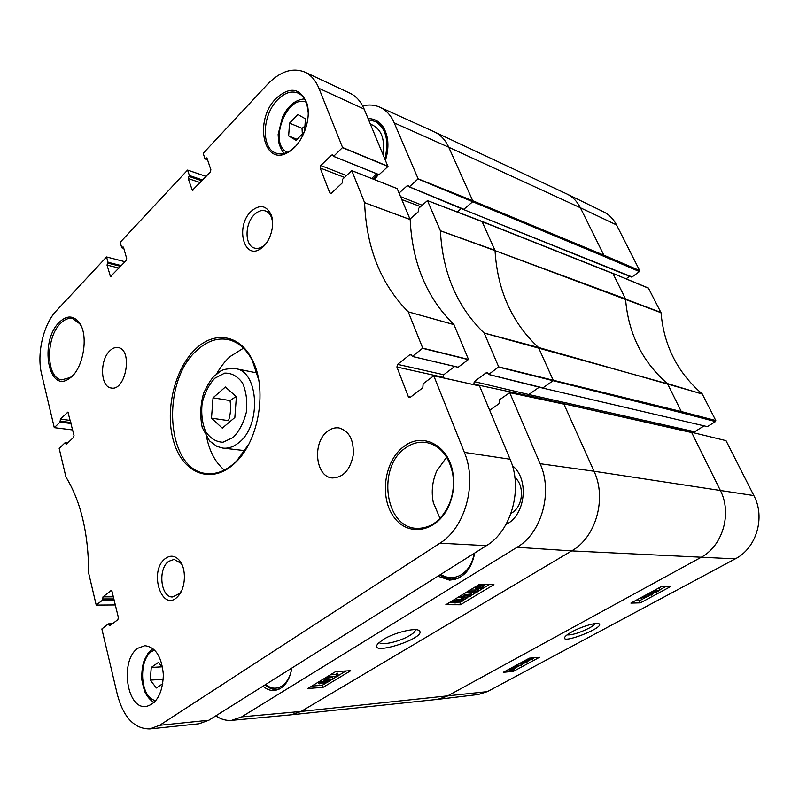 <?xml version="1.0" encoding="UTF-8"?>
<svg xmlns="http://www.w3.org/2000/svg" width="799" height="799" viewBox="0 0 799 799"><rect width="100%" height="100%" fill="white"/><g stroke="black" fill="none" stroke-linecap="round" stroke-linejoin="round"><path stroke-width="1.2" d="M162.796 683.634L156.414 687.979L150.262 680.139L151.261 667.435L158.412 662.421L162.696 667.744M150.262 680.139L163.276 679.27M161.967 666.835L151.261 667.435M563.395 403.695L691.694 432.559L720.209 490.137C732.413 513.367 722.705 546.296 700.543 557.642L446.741 696.388L437.423 699.395L478.321 694.501L487.36 691.634L735.25 558.871C756.443 548.244 765.612 517.412 753.866 495.58L725.991 440.639L691.235 432.189L725.991 440.639M616.538 224.938C613.412 218.916 609.048 214.522 603.435 211.765L566.881 193.967C572.673 196.824 577.168 201.418 580.374 207.75L616.538 224.938L639.709 270.601L603.864 255.181L603.575 256.199L639.43 271.58L639.709 270.601M715.794 420.544L681.287 411.535L680.978 412.614L715.495 421.572L715.794 420.544L702.211 393.897C677.672 372.843 663.939 345.777 661.023 312.719L648.408 288.039L612.693 273.308L648.688 288.299M715.495 421.572L707.335 426.616L542.361 387.994L707.335 426.616M694.351 432.758L694.641 431.75L528.838 394.516L528.489 395.765L694.441 432.938M703.899 426.017L694.641 431.75M639.43 271.58L632.089 276.953L463.24 209.408L409.298 186.886L408.369 185.418L407.2 185.718L399.12 193.018M631.25 276.794L632.089 276.953M629.592 276.274L626.096 278.841M640.379 602.865L630.89 603.105L661.392 586.566L670.681 586.516L640.379 602.865L639.45 600.798L646.331 597.083M513.497 671.32L503.27 672.329L529.367 658.166L539.465 657.307L513.497 671.32L512.848 669.672M571.894 631.859C568.309 633.837 566.002 635.515 564.983 636.893C559.04 645.372 605.722 627.395 599.02 623.779C596.603 622.081 581.382 626.586 571.894 631.859M595.345 623.56C594.586 624.758 592.548 626.256 589.243 628.054C579.515 632.888 572.124 635.175 567.06 634.915M515.834 667.684L519.37 665.767M521.298 664.728L523.105 663.749M527.62 661.302L529.198 660.453M507.874 669.822L509.093 669.712M648.518 595.894L650.416 594.865M651.824 594.116L653.862 593.008M659.944 589.712L665.817 586.546M634.945 600.908L639.45 600.798M526.681 659.974L527.22 660.304M518.521 664.049L519.25 663.989M515.395 666.516L515.884 667.794M657.597 588.623L659.415 588.553L660.024 589.872M650.046 592.718L651.465 593.327L652.094 594.706L651.195 595.195L647.999 593.857L648.908 593.367L652.094 594.706M645.632 595.115L648.149 595.075L648.768 596.454L643.245 597.133L641.188 598.341L643.095 596.553L648.768 596.454M527.59 659.135L532.154 658.016L533.822 658.216L532.673 659.145L527.01 660.803L525.632 660.194M528.009 660.264L526.451 660.164L527.08 659.624L532.683 658.656L528.009 660.264L527.65 659.355M640.888 597.682L641.188 598.341M651.325 592.868L652.493 591.46L656.638 589.992L656.398 590.721L660.054 589.952L658.246 591.38L653.522 593.038L653.043 592.868L653.852 592.099L651.325 592.868M652.453 592.239L655.719 590.721L652.324 591.949M654.681 592.409L655.38 591.43L658.766 590.521L654.501 592.019M512.588 668.064L515.914 667.884L514.726 668.833L512.069 670.201L509.283 670.191L512.529 668.334L512.339 667.405M513.058 668.344L515.085 668.204L512.758 669.532L513.058 668.344M512.479 668.523L512.189 669.722L510.102 669.882L512.479 668.523M512.199 667.485L512.529 668.334M512.888 667.105L513.178 667.854M511.18 669.073L511.5 669.892M511.819 668.783L512.189 669.722M513.138 668.324L513.497 669.242M515.485 665.697L521.467 665.148L520.519 665.667L515.745 666.106L514.017 667.125L514.766 666.086M521.048 664.089L521.467 665.148M513.807 666.606L514.017 667.125M521.457 662.461L526.032 661.332L527.71 661.532L526.571 662.441L520.918 664.099L519.52 663.51M521.907 663.56L520.339 663.48L520.958 662.94L526.581 661.962L521.907 663.56L521.557 662.661M489.687 410.336L499.105 403.615L499.395 399.86L509.702 392.649L540.124 463.71C553.108 492.154 541.642 533.143 517.063 547.285L241.698 716.873L231.63 720.358C226.117 720.828 220.864 719.32 215.87 715.824M409.987 219.096L418.227 211.845L418.506 208.429L427.465 200.589L440.409 230.791C442.576 272.928 457.168 307.016 484.184 333.053L498.686 366.901L488.658 374.451L487.2 372.594L486.132 372.843L474.236 381.632L473.797 384.629M362.656 105.917C368.798 104.389 374.541 104.809 379.875 107.196C386.127 110.102 390.911 115.336 394.227 122.896L418.157 178.806L409.298 186.886M291.855 668.044C289.408 681.437 283.585 688.928 274.397 690.496C270.322 690.775 266.546 689.317 263.071 686.141M474.736 553.028C471.32 570.007 462.901 579.035 449.457 580.114L437.882 576.199M511.01 513.367L512.029 512.768C523.155 506.306 524.813 485.452 514.876 477.502M512.379 465.667C529.497 478.901 525.582 515.375 505.997 524.474M350.741 670.701L322.986 687.39L307.865 688.468L335.7 671.569L350.741 670.701M445.852 604.713L479.55 584.259L493.932 584.618L460.424 604.763L445.852 604.713M383.16 639.55L378.007 643.595C366.451 657.507 428.843 637.572 419.036 630.541C415.31 627.435 393.977 632.738 383.16 639.55M415.4 629.672L415.41 629.972C415.23 631.49 413.353 633.337 409.767 635.505C400.059 641.577 380.893 645.952 379.245 642.366M463.56 595.874L467.914 595.165M460.424 604.763L459.854 602.316M449.388 602.566L452.574 602.536M464.079 599.759L462.721 601.038L455.09 603.015L452.534 602.356L453.862 601.088L457.028 599.719L461.552 599.1L464.079 599.759L467.575 597.662M471.839 595.085L476.154 592.488M477.582 591.62L489.397 584.498M322.986 687.39L322.317 685.252L326.392 682.795M311.74 686.111L322.317 685.252M329.877 680.688L331.515 679.709M332.823 678.92L336.689 676.583M337.947 675.824L345.997 670.98M455.869 600.548L460.114 599.869M465.068 593.048L468.693 592.678L471.19 593.357L471.75 594.816M470.112 589.992L475.595 590.022L476.334 588.973M457.288 597.772L460.164 597.402M323.186 679.17L325.173 678.93M325.662 679.08L326.162 680.688M325.792 679.51L326.681 679.19M326.701 677.033L332.424 677.672L332.933 679.27L332.114 679.769L325.203 679.03L326.032 678.521L332.933 679.27M330.287 674.855L335.91 674.446L336.639 673.297L337.707 673.217L338.047 676.134L328.329 677.212L336.419 676.064L337.158 674.915L338.227 674.835M460.294 599.869L462.591 600.229L461.862 601.038L456.339 602.256L454.032 601.817L460.294 599.869M480.319 588.803L475.605 588.483L477.123 587.025L480.668 584.988L480.618 585.497L484.643 585.577L480.319 588.803M479.61 588.214L476.733 588.064L479.799 586.096L479.61 588.214L478.941 586.496M480.389 587.984L480.589 585.857L483.535 585.997L480.389 587.984M480.399 584.279L480.668 584.988M479.5 584.289L479.869 585.268M479.31 584.409L479.829 585.757M469.482 591.709L476.244 591.739L477.462 590.231L478.491 590.231L476.903 592.488L468.244 592.459L469.482 591.709L469.073 590.621M467.824 591.37L468.244 592.459M477.982 588.923L478.491 590.231M476.993 589.003L477.462 590.231M475.595 590.022L476.244 591.739M470.461 596.374L462.801 598.351L460.274 597.682L464.808 594.995L469.343 594.396L471.839 595.065L470.461 596.374M468.064 595.165L470.341 595.555L469.602 596.364L464.069 597.582L461.782 597.133L468.064 595.165M329.058 675.604L329.358 676.583M328.019 676.234L328.329 677.212M337.817 675.435L338.047 676.134M336.639 673.297L337.158 674.915M335.91 674.446L336.419 676.064M325.742 677.612L326.032 678.521M324.913 678.121L325.203 679.03M328.888 680.438L329.877 680.748L328.818 681.687L324.084 683.325L323.495 682.726L319.62 683.854L318.411 683.495L319.59 682.426L325.103 680.558L326.212 680.838L325.802 681.337L328.888 680.438L328.559 679.39M327.88 681.068L328.459 681.257L327.9 681.777L324.524 682.506L327.88 681.068M324.044 681.187L324.873 681.427L324.204 682.046L319.81 682.985L324.044 681.187M65.957 477.083L59.186 448.449L65.029 442.776L66.397 444.194L73.538 437.423L74.017 435.425L67.925 412.074L60.384 419.135L60.085 422.112L54.272 427.635L41.608 374.072C36.544 353.817 43.376 324.284 56.379 310.771L106.527 256.978L108.075 262.262L107.006 265.058L110.512 276.584L126.172 260.534L126.671 258.447L123.535 247.46L123.056 246.881L121.708 247.73L120.24 242.277L187.555 170.087L189.413 175.51L188.214 178.557L192.329 190.342L210.327 171.985L210.876 169.738L207.091 158.442L206.631 157.902L204.973 158.901L203.206 153.298L267.475 84.364C280.119 71.341 292.574 67.246 304.848 72.09C311.011 75.036 315.705 80.449 318.941 88.339L342.571 147.485L333.612 156.334L332.584 154.816L331.415 155.166L320.789 165.513L320.169 167.99L329.757 192.869L330.337 193.488L331.465 193.148L342.302 182.881L342.621 179.216L351.78 170.596L364.604 202.676C366.371 247.84 380.913 284.224 408.209 311.83L422.731 348.134L412.404 356.434L410.926 354.436L409.827 354.726L397.602 364.374L396.903 367.031L408.329 396.664L409.298 397.562L410.316 397.293L422.821 387.785L423.15 383.73L433.777 375.8L464.379 452.414C477.502 483.155 465.308 527.779 439.919 543.19L159.63 725.302L149.773 728.938C134.332 728.898 123.535 717.482 117.383 694.671L101.853 628.973L108.384 623.859L109.892 625.717L117.862 619.654L118.382 617.537L112.02 591.43L111.221 590.521L102.981 596.863L102.662 600.079L96.2 605.023L88.729 573.402C88.459 533.482 80.879 501.382 65.957 477.083M149.773 728.938L198.951 723.784L208.829 720.249L486.441 545.657C511.37 531.015 523.125 488.589 510.072 459.225L479.53 385.957L433.767 375.79L479.53 385.957M443.285 377.857L443.735 374.761L454.681 366.461M458.177 367.25L468.484 359.44L453.952 324.604C426.796 297.937 412.204 262.931 410.187 219.585L397.203 188.624M371.625 178.467L376.689 173.753M333.582 156.354L379.046 174.701L387.934 166.492L364.144 109.083C360.878 101.443 356.164 96.15 350.002 93.213L304.848 72.09M327.65 431.28C331.275 428.504 335.051 427.385 339.006 427.934C349.303 431.031 354.037 440.129 353.208 455.23C350.102 470.052 343.161 477.622 332.394 477.972C315.355 477.133 312 442.276 327.65 431.28M109.882 350.771C112.569 348.164 115.306 347.096 118.102 347.565C133.113 349.293 125.932 391.45 111.231 387.994C100.374 387.086 99.495 360.159 109.882 350.771M137.967 648.199L144.799 645.692C155.575 647.01 161.758 656.718 163.366 674.815C162.616 693.152 156.834 703.709 146.037 706.496C126.312 709.452 119.8 659.654 137.967 648.199M181.673 590.581L179.725 593.317L172.704 596.973C160.719 597.812 157.573 568.948 168.669 561.347L174.112 559.4L180.824 563.215L182.572 565.992M165.423 558.481C147.865 571.105 162.367 614.651 178.317 595.884C185.827 587.874 186.507 568.748 179.615 560.628C175.241 555.585 170.517 554.876 165.423 558.481M266.167 243.415L263.061 246.242C260.134 248.249 257.298 248.859 254.561 248.09C244.554 245.802 244.564 223.58 254.501 214.502C258.117 211.056 261.742 209.857 265.378 210.926C268.084 211.865 270.112 214.032 271.48 217.408L272.549 221.573M251.246 211.236C234.866 226.177 243.975 261.393 261.213 248.339C270.222 242.427 275.405 224.779 271.071 214.571C266.287 205.253 259.685 204.135 251.246 211.236M243.465 348.164L230.152 356.524C224.938 361.228 220.394 367.071 216.529 374.052M206.641 437.193C209.588 451.675 215.5 462.641 224.379 470.082M244.943 450.646L222.881 448.109C228.244 448.708 233.508 446.931 238.661 442.776C261.722 425.747 258.896 370.976 235.325 368.629L257.108 372.953M405.572 447.929C412.044 443.285 418.896 441.467 426.117 442.456C439.929 445.363 448.768 455.7 452.643 473.457C454.341 483.844 453.253 493.942 449.388 503.74C441.807 520.299 430.941 528.509 416.778 528.359C384.679 527.749 376.828 466.726 405.572 447.929M404.014 446.411C384.269 460.514 379.066 497.427 394.067 517.273C408.579 537.827 438.571 531.844 449.497 504.359C453.512 494.172 454.641 483.685 452.883 472.878C448.619 445.033 422.391 431.889 404.014 446.411M446.641 457.148L436.703 471.12C432.299 481.228 431.17 491.715 433.298 502.561L440.029 518.421M248.609 444.484L236.644 460.973C227.166 470.261 217.328 474.456 207.131 473.557C166.052 471.37 160.16 381.323 197.353 349.962C207.171 341.043 217.428 337.577 228.115 339.575C238.102 341.842 246.182 348.843 252.364 360.589L258.716 379.934M195.975 348.654C174.032 368.868 164.095 412.883 174.312 443.635C184.15 474.716 213.263 485.063 236.045 461.982C259.385 439.77 267.535 387.725 252.094 359.44C239.78 334.491 214.541 330.816 195.975 348.654M295.71 146.117L289.598 151.101C284.674 153.977 280.089 154.626 275.825 153.048C260.943 148.274 262.102 115.106 277.533 99.835C284.534 92.764 291.385 90.517 298.087 93.084C302.272 95.031 305.238 98.866 306.976 104.599L308.214 112.739M276.134 98.377C253.323 120.649 263.84 168.13 288.729 151.96C302.342 144.389 311.94 118.971 306.896 103.321C300.214 87.8 289.967 86.152 276.134 98.377M59.056 322.506C39.131 341.782 48.34 394.326 69.473 378.386C83.146 369.907 89.198 335.4 79.241 322.596C73.328 315.206 66.597 315.176 59.056 322.506M73.218 375.031L70.352 377.478L61.793 379.835C46.192 378.506 45.313 338.167 60.295 323.655C64.3 319.5 68.374 317.792 72.519 318.531L79.76 323.765L81.618 327.071M374.421 179.575L378.516 174.482M385.468 160.249C387.765 152.869 388.454 145.768 387.515 138.956C385.028 125.723 378.546 118.901 368.069 118.502M368.609 119.79L375.71 121.608C382.022 124.664 385.927 130.756 387.425 139.905L386.886 154.836M378.486 174.472L374.312 179.525M374.831 121.208C385.907 127.78 389.273 140.344 384.908 158.911M377.607 174.122L373.423 179.176M370.416 124.135L373.013 125.303C381.712 130.117 385.008 139.715 382.901 154.087M236.124 396.494L230.022 400.569C231.131 407.5 230.631 414.192 228.524 420.644L229.952 421.642M230.022 400.569L213.033 397.802L225.358 387.006L236.384 396.723L234.846 417.497L222.282 428.134L211.495 418.157L213.033 397.802M211.495 418.157L228.524 420.644M304.918 126.192L302.012 128.319L302.342 133.992M302.012 128.319L289.558 123.136L297.897 114.557L305.438 118.821L304.529 131.695M304.479 131.825L296.069 140.314L288.639 135.93L289.558 123.136M288.639 135.93L297.048 139.336M155.945 700.563C138.756 698.596 137.957 654.141 154.836 650.266M735.25 558.871L571.675 550.901L301.113 711.44L487.36 691.634M437.423 699.395L291.176 714.815L231.63 720.358M379.875 107.196L434.476 131.925L566.881 193.967M660.953 312.469L625.547 299.106C628.374 333.592 642.316 361.747 667.375 383.56L702.381 394.107M481.358 221.333L612.973 273.578L625.477 298.836L495.04 250.646L661.023 312.719M702.211 393.897L538.446 347.445L552.998 379.755L552.648 381.033L542.93 387.875L488.658 374.451M509.702 392.649L563.924 404.134L594.027 471.25L753.866 495.58M434.476 131.925C440.658 134.871 445.413 139.975 448.738 147.236L580.374 207.75L603.864 255.181L472.738 200.749L472.419 201.947L463.859 209.268L409.388 186.856M680.978 412.614L498.636 367.111M473.567 384.089L528.489 395.765L528.838 396.554M539.205 387.195L528.838 394.516L474.236 381.632M603.575 256.199L418.107 178.996M461.213 208.559L457.248 211.955M484.204 333.083L667.545 383.78L681.287 411.535L498.686 366.901M531.794 658.516L532.064 659.195M658.935 588.374L659.574 589.772M656.319 589.312L656.638 589.992M657.337 590.611L657.687 591.39M654.571 590.811L654.85 591.42M510.231 668.553L510.501 669.232M514.796 667.015L515.065 667.704M513.677 666.676L514.137 667.854M510.611 669.392L510.841 669.991M513.947 668.144L514.236 668.883M525.832 660.833L526.032 661.332M525.692 661.822L525.962 662.491M241.698 716.873L301.113 711.44L291.176 714.815M540.124 463.71L594.027 471.25C607 498.446 595.914 537.457 571.675 550.901L517.063 547.285M440.409 230.791L495.04 250.646C497.447 290.427 511.919 322.696 538.446 347.445L484.184 333.053M427.505 200.639L482.087 221.613L494.971 250.347L440.399 230.741M394.227 122.896L448.738 147.236L472.738 200.749L418.157 178.806M488.039 373.313L486.132 372.843M420.574 206.601L401.847 199.57M422.132 205.233L400.649 196.674M409.108 186.507L407.2 185.718M462.961 209.118L409.358 186.876M461.243 598.261L461.552 599.1M456.479 598.261L457.028 599.719M453.482 600.079L453.862 601.088M455.72 600.608L456.339 602.256M461.442 599.899L461.862 601.038M483.115 584.349L483.385 585.058M478.012 585.198L478.441 586.316M476.713 585.977L477.123 587.025M481.877 585.647L482.426 587.065M477.343 587.315L477.772 588.444M468.693 592.678L469.343 594.396M464.259 593.537L464.808 594.995M461.243 595.365L461.632 596.384M463.44 595.914L464.069 597.582M469.163 595.205L469.602 596.364M324.594 678.94L325.103 680.558M319.31 681.517L319.59 682.426M320.399 682.426L320.649 683.225M323.935 681.197L324.204 682.046M324.943 682.086L325.133 682.696M327.69 681.088L327.9 681.777M115.316 604.953L96.289 605.093L115.316 604.963M114.117 600.039L102.662 600.079M114.077 599.869L102.701 599.909M113.848 598.92L102.472 598.95M113.348 596.843L102.981 596.863M111.61 590.681L110.811 590.681M111.011 624.868L108.694 624.918M112.339 623.859L108.454 623.939M112.429 623.789L108.414 623.869M208.829 720.249L159.63 725.302M486.441 545.657L439.919 543.19M510.072 459.225L464.379 452.414M410.566 397.103L408.329 396.664M443.065 377.298L396.903 367.031M443.735 374.761L397.602 364.374M411.765 355.185L409.827 354.726M458.326 367.29L412.404 356.434M468.424 359.65L422.671 348.354M468.484 359.44L422.731 348.134M453.982 324.644L408.239 311.87M453.952 324.604L408.209 311.83M410.187 219.585L364.604 202.676M410.177 219.535L364.594 202.626M397.313 188.674L351.82 170.646M331.156 193.388L329.757 192.869M344.519 177.418L320.169 167.99M346.496 175.54L320.789 165.513M333.333 155.945L331.415 155.166M379.135 174.671L333.612 156.334M387.934 166.492L342.521 147.685M387.984 166.302L342.571 147.485M364.144 109.083L318.941 88.339M207.55 159.83L205.073 158.941M207.55 159.8L205.083 158.921M207.201 158.761L205.733 158.232M193.028 190.172L191.85 189.782M200.229 182.611L188.214 178.557M201.927 180.824L188.744 176.349M202.556 180.165L189.373 175.68M202.686 180.025L189.413 175.51M187.625 170.057L206.112 176.419L187.655 170.107M123.765 248.279L121.798 247.76L123.765 248.279M123.535 247.47L122.357 247.151M111.211 276.274L110.022 275.985M119.001 268.074L107.006 265.058M120.649 266.337L107.495 263.011M121.198 265.757L108.035 262.432M121.328 265.618L108.075 262.262M125.024 261.732L106.587 256.958M72.679 429.922L54.352 427.675L72.679 429.942M71.111 423.51L60.085 422.112M71.071 423.34L60.125 421.952M70.871 422.511L59.925 421.113M70.362 420.424L60.384 419.135M68.354 412.414L67.426 412.284M66.776 443.835L65.318 443.665M67.555 443.095L65.119 442.816L67.585 443.065M291.715 668.983C290.117 677.073 286.751 682.805 281.608 686.201C276.134 689.327 270.841 688.748 265.727 684.473M265.188 684.803C268.913 688.239 272.799 689.777 276.863 689.407L280 688.748M474.207 553.357C472.519 563.055 468.234 570.166 461.363 574.701C454.341 578.746 447.47 578.646 440.748 574.401M439.889 574.94C443.545 577.647 447.53 579.055 451.864 579.165L458.466 578.106M233.068 437.552L222.931 442.247C215.98 441.937 210.207 438.341 205.603 431.47C202.197 423.12 201.048 413.722 202.137 403.285C204.604 393.108 208.829 384.758 214.801 378.247L224.709 373.113C231.68 372.963 237.623 376.259 242.516 382.981C246.212 391.41 247.5 401.078 246.402 411.974C243.775 422.561 239.33 431.09 233.068 437.552M287.43 152.249C267.945 144.469 286.521 93.992 306.127 102.152M152.979 648.578L148.005 653.362L144.239 660.294C142.482 665.068 141.653 671.43 141.743 679.37C143.371 687.49 144.759 692.334 145.917 693.892C148.095 697.717 150.841 700.593 154.147 702.521M463.25 209.408L631.52 277.043M656.958 590.071L656.548 589.193M509.283 670.191L508.913 669.262M527.67 661.432L527.4 660.763M509.632 392.579L563.425 403.705L691.235 432.189M427.465 200.589L481.787 221.313L612.693 273.308M488.579 374.471L542.361 387.994M463.989 599.51L463.54 598.331M452.534 602.356L452.014 600.968M484.554 585.347L484.184 584.369M475.605 588.483L475.035 587.005M460.274 597.682L459.745 596.284M336.429 675.994L335.91 674.386M318.411 683.495L318.042 682.296M329.817 680.568L329.478 679.49M112.439 623.779L108.384 623.859M433.697 375.73L479.45 385.887M458.246 367.31L412.314 356.454M351.78 170.596L397.263 188.624M379.046 174.701L333.523 156.364M207.57 159.86L205.013 158.951M123.775 248.319L121.748 247.78M67.605 443.046L65.069 442.766M180.824 563.215L179.615 560.628M179.725 593.317L178.317 595.884M271.48 217.408L271.071 214.571M263.061 246.242L261.213 248.339M452.643 473.457L452.883 472.878M449.388 503.74L449.497 504.359M252.364 360.589L252.094 359.44M236.644 460.973L236.045 461.982M306.976 104.599L306.896 103.321M289.598 151.101L288.729 151.96M79.76 323.765L79.241 322.596M70.352 377.478L69.473 378.386M387.425 139.905L387.515 138.956M276.863 689.407L279.061 689.227M451.864 579.165L455.58 579.225M235.325 368.629C219.076 368.519 220.554 372.134 214.701 375.65C211.485 378.506 207.79 384.369 203.625 393.248C200.369 404.723 199.9 416.129 202.217 427.485L209.548 440.948L216.978 446.431L222.881 448.109M304.479 98.886C298.576 99.495 293.623 102.022 289.608 106.467C287.64 108.694 287.121 108.794 282.596 116.694L278.132 134.382L278.621 141.703C279.68 146.257 281.518 150.172 284.144 153.418"/></g></svg>
